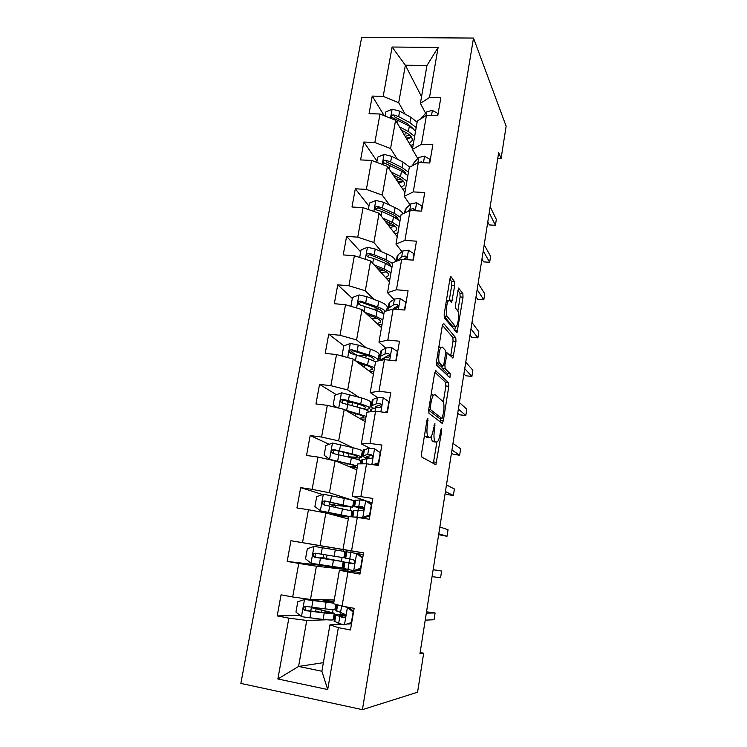 <?xml version="1.0" encoding="UTF-8"?>
<svg xmlns="http://www.w3.org/2000/svg" width="747" height="747" viewBox="0 0 747 747"><rect width="100%" height="100%" fill="white"/><g stroke="black" fill="none" stroke-linecap="round" stroke-linejoin="round"><path stroke-width="1.12" d="M427.9 418.199L427.004 419.982L421.56 453.476L421.85 457.108L435.893 464.765L441.729 430.73L441.281 428.404L440.095 434.1C439.497 437.686 438.676 440.188 437.63 441.608L436.285 442.112L435.202 441.393C433.876 439.862 433.624 436.08 434.427 430.067L434.922 423.381L433.391 429.338C432.774 432.961 431.934 435.501 430.851 436.967L429.404 437.518L428.255 436.752C426.854 435.146 426.565 431.252 427.396 425.071L427.9 418.199M454.718 285.541L454.521 281.684L451.104 276.829L449.927 278.827L444.194 314.179L444.418 318.054L457.033 332.686L463.019 297.194L462.851 293.496L458.527 288.071L455.558 304.599L455.745 308.352L457.706 310.92C459.368 312.694 458.443 323.965 456.464 326.131L455.24 326.308L447.257 316.504C445.473 314.758 446.361 303.049 448.461 300.752L449.834 300.611L451.683 302.32L454.718 285.541L451.711 285.298L451.515 281.442L449.881 279.154M362.416 709.65L417.573 692.226L423.68 653.205L419.926 653.849L498.688 152.537L501.097 158.439L506.139 126.196L473.505 38.06L362.416 709.65L240.861 683.412L361.66 37.35L473.505 38.06M435.884 370.633L434.633 372.996L428.694 409.589L428.955 413.296L442.131 423.325L443.288 420.906L448.807 386.32L448.602 382.772L435.557 370.596M436.509 361.473L442.345 325.505L443.559 323.33L455.782 337.775L455.969 341.398L452.981 357.99L447.182 352.911L444.895 364.975L445.109 368.635L450.264 373.799L449.918 377.795L436.752 365.264L436.509 361.473M384.219 115.701L372.258 96.092L369.046 113.675L379.999 114.002L374.854 142.472L363.854 142.042L360.586 159.923L371.604 160.418L366.366 189.393L355.311 188.795L351.977 207.003L363.07 207.657L357.738 237.154L346.608 236.388L343.218 254.914L354.377 255.745L348.942 285.774L337.747 284.831L334.292 303.702L345.525 304.711L339.997 335.282L328.727 334.152L325.216 353.368L336.505 354.564L330.884 385.695L319.539 384.378L315.962 403.95L327.326 405.341L321.593 437.051L310.182 435.538L306.541 455.465L317.979 457.052L312.143 489.36L300.658 487.642L296.942 507.941L308.455 509.743L302.507 542.658L290.947 540.735L287.165 561.417L298.753 563.434L292.684 596.974L281.059 594.827L277.202 615.911L288.856 618.142L277.865 678.976L327.709 689.537L321.882 671.254L329.931 624.884L341.752 624.315M372.258 96.092L383.183 96.363L392.11 47.024L438.106 47.453L429.497 97.502L440.814 97.773L437.77 115.738L426.425 115.393L421.457 144.283L432.849 144.722L429.749 163.005L418.32 162.501L413.268 191.904L424.735 192.521L421.579 211.13L410.075 210.449L404.93 240.394L416.471 241.188L413.259 260.143L401.681 259.274L396.442 289.771L408.058 290.742L404.781 310.052L393.137 308.997L387.796 340.053L399.486 341.22L396.153 360.885L384.425 359.643L378.99 391.279L390.765 392.642L387.357 412.68L375.564 411.242L370.017 443.466L381.866 445.044L378.402 465.456L366.525 463.803L360.876 496.652L372.8 498.436L369.27 519.24L357.309 517.372L351.557 550.847L363.565 552.855L359.961 574.069L347.925 571.978L342.061 606.097L354.143 608.329L350.474 629.964L338.354 627.639L327.709 689.537M397.404 159.223L390.569 148.541L395.593 120.276L412.503 148.83M417.806 158.541L412.4 149.428L417.34 120.967L426.425 115.393M395.593 120.276L379.999 114.002M390.569 148.541L374.854 142.472M421.457 144.283L412.4 149.428M389.607 205.108L382.296 195.126L387.404 166.357L404.939 192.427M409.944 204.678L404.267 196.33L409.291 167.375L418.32 162.501M387.404 166.357L371.604 160.418M382.296 195.126L366.366 189.393M413.268 191.904L404.267 196.33M381.764 251.804L373.873 242.532L379.074 213.259L397.255 236.743M401.97 251.636L395.985 244.082L401.092 214.594L410.075 210.449M379.074 213.259L363.07 207.657M373.873 242.532L357.738 237.154M404.93 240.394L395.985 244.082M373.92 299.342L365.302 290.788L370.596 260.992L389.439 281.806M393.902 299.426L387.553 292.684L392.754 262.664L401.681 259.274M370.596 260.992L354.377 255.745M365.302 290.788L348.942 285.774M396.442 289.771L387.553 292.684M366.189 347.766L356.58 339.913L361.968 309.575L381.493 327.634M378.486 357.813L380.69 359.615M385.76 348.074L378.972 342.163L384.266 311.611L393.137 308.997M361.968 309.575L345.525 304.711M356.58 339.913L339.997 335.282M387.796 340.053L378.972 342.163M358.831 397.133L347.7 389.934L353.182 359.046L373.407 374.228M370.381 404.613L371.38 405.257M377.637 397.637L370.223 392.558L375.629 361.445L384.425 359.643M353.182 359.046L336.505 354.564M347.7 389.934L330.884 385.695M378.99 391.279L370.223 392.558M352.603 447.612L338.652 440.87L344.236 409.412L365.18 421.635M362.146 452.215L363.173 452.719M369.055 447.817L368.971 448.321M369.98 448.284L361.324 443.886L366.824 412.195L375.564 411.242M344.236 409.412L327.326 405.341M338.652 440.87L321.593 437.051M370.017 443.466L361.324 443.886M354.834 500.994L329.436 492.759L335.123 460.712L356.823 469.854M360.278 498.875L360.091 499.958M372.053 502.834L366.982 501.125M365.236 500.537L352.257 496.176L357.85 463.878L366.525 463.803M349.138 466.614L355.423 466.558C355.824 466.016 353.256 465.064 347.71 463.719L317.979 457.052M329.436 492.759L312.143 489.36M360.876 496.652L352.257 496.176M351.333 550.866L320.043 545.609L325.841 512.965L348.307 518.913M363.546 552.957L343.013 549.447L348.718 516.541L357.309 517.372M325.841 512.965L308.455 509.743M320.043 545.609L302.507 542.658M351.557 550.847L343.013 549.447M334.245 600L310.481 599.458L316.392 566.198L348.083 569.793L347.85 571.119M360.231 572.473L339.409 570.204L333.601 603.725L342.061 606.097M316.392 566.198L298.753 563.434M310.481 599.458L292.684 596.974M347.925 571.978L339.409 570.204M323.367 662.682L298.585 666.445L306.756 620.449L326.728 619.786M333.199 619.571L334.339 619.534M338.839 623.53L338.68 624.464M351.51 623.848L348.055 624.016M306.756 620.449L288.856 618.142M321.882 671.254L298.585 666.445L277.865 678.976M338.354 627.639L329.931 624.884M497.782 158.299L501.097 158.439M423.68 653.205L420.141 652.514M421.551 96.671L405.369 65.213L398.702 102.759L405.135 114.132M425.557 113.189L420.393 103.338L426.957 65.531L405.369 65.213L392.11 47.024M366.917 458.555L367.001 458.032M358.009 510.322L358.42 507.932M351.323 550.95L328.475 547.112L328.194 548.7L326.047 548.345L344.955 551.519L335.254 549.904L334.142 556.244L315.505 553.21C313.46 553.387 312.769 554.451 313.432 556.412L314.776 557.271L343.209 561.651L324.74 558.289M349.008 562.668L349.643 558.971M350.754 552.491L351.025 550.903M340.1 614.454L340.408 612.624M438.106 47.453L426.957 65.531M398.702 102.759L383.183 96.363M429.497 97.502L420.393 103.338M317.578 608.973L317.746 608.002M332.574 612.428L333.069 609.561M334.357 619.468L333.19 619.506M300.079 615.463L277.202 615.911M325.169 565.862L287.165 561.417M347.785 569.737L325.094 566.273L325.225 565.535M328.465 547.14L290.947 540.735M326.448 558.607L327.065 555.096M340.118 568.869L340.315 567.767M341.435 561.277L342.089 557.505M343.181 551.221L343.461 549.615M354.825 501.041L351.482 500.051M322.657 494.533L300.658 487.642M335.515 507.12L335.823 505.346M350.278 510.276L350.819 507.194M363.163 452.813L362.127 452.308M329.203 444.297L310.182 435.538M358.999 459.984L359.363 457.883M371.352 405.397L370.363 404.753M348.961 402.4L345.889 400.523M336.411 394.715L319.539 384.378M367.571 410.579L367.767 409.421M366.105 355.591L362.22 355.441M380.531 359.69L378.449 357.99M354.965 354.349L351.239 351.473M343.956 345.88L328.727 334.152M360.605 364.62L360.792 363.537M352.323 298.417L337.747 284.831M360.689 251.87L346.608 236.388M368.915 206.116L355.311 188.795M377.002 161.128L363.854 142.042M424.501 435.417L425.164 436.351L428.255 436.752M427.004 437.21L425.164 436.351M430.963 436.827L432.196 441.001L435.202 441.393M433.914 441.813L432.196 441.001M433.279 463.663L436.874 442.205M443.307 402.007L445.866 385.994L445.66 382.445L434.801 372.193M440.067 421.756L440.683 418.423M430.328 407.003L430.505 409.599L442.028 418.591L443.531 412.615C444.316 406.788 444.082 403.016 442.822 401.298L435.062 394.659L433.512 395.126C432.476 396.517 431.663 398.982 431.056 402.512L430.328 407.003L429.133 406.863M439.217 418.245L428.61 410.159M431.206 394.136L432.868 395.051M442.392 325.272L452.859 337.485L455.782 337.775M450.656 356.039L453.055 341.108L452.859 337.485M441.738 366.151L442.112 368.318L447.332 373.481L450.264 373.799M447.5 375.788L447.332 373.481M442.355 347.103L441.01 347.383C438.806 349.792 437.845 361.828 439.74 363.266L442.728 366.254L443.914 363.976L445.52 354.003L445.305 350.278L442.355 347.103M439.722 347.252L438.928 346.561M436.388 362.547L439.74 363.266M440.02 365.974L436.678 362.949M452.337 300.322L449.32 300.07L451.711 285.298M446.482 300.061L447.014 300.63M444.035 315.962L447.257 316.504M453.28 326.122L452.299 326.028L444.213 316.224M457.846 311.135L460.115 296.942L459.947 293.254L457.846 290.322M454.746 330.529L455.399 326.458M331.817 602.343L304.683 599.477L297.801 601.755L295.952 612.064L301.601 616.705L323.106 619.422C330.099 620.169 333.461 620.206 333.19 619.543L334.245 613.418M304.683 599.477L333.694 603.146M333.89 602.054L323.61 599.757M331.845 602.194L322.116 599.729M335.814 604.351L334.973 609.207C335.263 609.776 331.92 609.664 324.945 608.852L306.018 606.452C303.889 606.667 303.217 607.787 304.001 609.823L305.28 610.588L324.235 612.942C331.21 613.726 334.563 613.81 334.282 613.203L315.878 608.525M321.163 612.232L321.527 610.131L330.053 612.521C330.277 613.026 327.485 612.951 321.668 612.297L307.036 610.579L305.626 609.813L305.598 607.283M314.599 607.628L317.708 608.207L315.934 608.217M321.527 610.131L311.35 607.666L313.507 607.498M351.678 622.839L344.283 624.837L351.351 622.559L353.135 612.045L347.271 607.348L340.819 605.752M347.271 607.348L348.7 607.358L347.084 607.031M344.283 624.837L338.652 623.446L334.096 620.944M348.7 607.358L353.639 611.307M345.254 614.968C338.316 614.174 334.955 614.09 335.17 614.716L343.144 617.722C344.974 617.554 345.6 616.452 345.021 614.417L335.917 610.42M426.322 613.138L435.099 612.96L434.044 619.739L425.22 620.15M344.255 617.536L339.483 615.407L345.319 615.341M426.528 611.83L435.099 612.96M330.37 559.708L320.239 557.523L322.975 557.71L323.694 554.554M326.728 548.475L340.781 550.819L314.16 546.374L307.334 548.709L305.514 558.831L311.144 563.294L342.126 567.879L343.2 561.688M314.16 546.374L335.254 549.904M326.738 548.457L328.194 548.69M330.435 559.354L316.476 557.505L315.001 556.627L315.309 553.966M322.685 557.832L324.749 558.242M344.955 551.519L343.881 557.729L334.142 556.244M352.659 507.008L353.695 501.06C354.134 500.686 350.987 499.79 344.264 498.361L323.47 494.253L316.7 496.624L314.907 506.569L320.51 510.855L349.951 516.663M320.51 510.855L346.757 516.429L332.163 514.636M348.634 517.055L333.666 515.038M334.105 505.168L352.64 507.157L324.814 500.948C322.853 501.088 322.153 502.105 322.704 503.992L324.105 504.935L351.968 511.013L350.978 516.765M334.068 505.383L329.632 504.486L339.848 505.672L340.1 504.206M332.35 506.485L331.976 505.289M322.704 503.992L324.217 504.43C323.656 502.47 324.403 501.47 326.448 501.433L348.494 506.447L339.848 505.672M360.857 568.812L354.937 570.783L353.555 570.624L360.568 568.29L362.314 557.972L356.487 553.471L346.066 551.716L363.275 554.582L350.315 552.425L357.86 553.695L362.781 557.495M356.487 553.471L357.86 553.695M353.555 570.624L343.19 568.364M356.403 570.297L360.493 570.941M353.658 563.397L344.274 562.061L352.397 563.705C354.162 563.527 354.797 562.472 354.321 560.53L353.107 559.587L344.974 558.028M433.139 569.746L441.617 571.035L440.581 577.711L432.055 576.656M352.911 563.705L348.541 562.771L353.574 563.443M433.157 569.644L441.617 571.035M369.858 515.785L363.985 517.802L362.65 517.428L369.606 515.038L371.324 504.907L365.526 500.583L359.895 499.958L354.937 500.369M365.526 500.583L371.745 504.673M370.727 503.917L371.838 504.132M363.985 517.802L356.571 517.298M362.65 517.428L352.528 516.915M353.191 510.5L361.483 510.687C363.182 510.5 363.836 509.482 363.444 507.624L362.174 506.643L353.891 506.419L363.593 509.043M363.64 508.8L358.112 507.148L363.033 507.064M438.648 534.684L447.023 536.29L438.788 533.806M447.023 536.29L448.051 529.707L439.852 526.999M361.287 457.164L362.267 451.487C362.781 450.693 359.727 449.451 353.116 447.733L332.62 443.064L325.888 445.492L324.133 455.25L329.707 459.368L357.505 465.895M329.707 459.368L330.613 459.75M333.704 460.413L334.973 460.684M357.206 467.622L350.548 467.211M349.661 457.304L350.716 457.416C356.879 458.051 360.39 458.07 361.231 457.472C361.735 456.734 358.672 455.53 352.042 453.859L333.956 449.629C332.07 449.741 331.36 450.712 331.827 452.542L333.265 453.541L351.37 457.724C358 459.377 361.072 460.563 360.577 461.263L360.129 463.859M346.309 456.492L348.429 456.716L348.98 453.625M331.827 452.542L333.283 453.177C332.817 451.281 333.573 450.338 335.534 450.338L349.456 453.737C354.984 455.138 357.542 456.137 357.131 456.753C356.431 457.248 353.536 457.229 348.429 456.716M345.245 410L366.105 416.331M347.635 411.401L356.45 413.875C361.903 415.444 364.396 416.677 363.938 417.564L359.456 418.292M365.628 419.039L360.894 419.132M337.196 407.713L333.19 404.855L334.917 395.266L341.594 392.801L361.809 398.011C368.308 399.99 371.278 401.578 370.699 402.773L369.765 408.189M352.444 402.418L347.616 403.035M365.507 409.627L369.681 408.656C370.251 407.517 367.272 405.966 360.754 404.024L342.938 399.234C341.108 399.328 340.389 400.261 340.791 402.017L342.257 403.072L360.091 407.825C365.703 409.468 368.71 410.841 369.121 411.942M348.952 411.765L348.261 411.765M340.791 402.017L342.191 402.857C341.809 401.027 342.565 400.121 344.46 400.159L358.168 404.071C363.602 405.686 366.086 406.975 365.61 407.927L362.911 408.693M357.934 362.612L365.031 364.9C370.391 366.693 372.818 368.196 372.305 369.41L368.57 370.596M355.544 360.82L374.546 367.636M373.911 371.296L369.998 371.679M343.601 356.468L342.089 355.357L343.779 345.945L350.418 343.433L358.215 345.077L370.344 349.166C376.749 351.407 379.625 353.312 378.99 354.9L378.094 360.063M367.748 355.628L358.345 355.413M342.089 355.357L343.76 356.515M377.711 361.016L377.982 360.68C378.617 359.148 375.722 357.271 369.317 355.068L351.753 349.736C349.988 349.82 349.269 350.707 349.596 352.407L351.081 353.508L368.663 358.803L375.564 361.763M364.116 367.253L364.536 364.909L365.115 364.928M358.896 362.921L360.11 364.247M364.536 364.909L360.773 364.741M349.596 352.407L350.95 353.443C350.632 351.66 351.389 350.801 353.228 350.875L366.721 355.273C372.062 357.103 374.48 358.663 373.958 359.942L373.229 360.54M372.986 464.699L378.486 462.767L380.176 452.822L374.406 448.667L368.775 448.359L363.658 449.946M374.406 448.667L380.55 452.822M378.692 463.738L375.106 464.998M361.94 459.9L367.02 458.537L370.409 458.639C372.043 458.443 372.706 457.453 372.389 455.679L371.082 454.671L367.701 454.587L362.659 455.717C362.202 456.324 364.181 457.248 368.598 458.499M371.054 458.574C367.869 457.631 366.46 456.921 366.833 456.464L372.211 455.371M445.1 493.618L447.061 494.551L453.373 495.466L445.417 491.591M453.373 495.466L454.381 488.977L446.473 484.887M377.571 464.13L378.589 464.345M384.686 412.353L387.198 411.448L388.86 401.681L383.118 397.693L377.487 397.684L373.127 399.356L372.221 400.42M370.531 410.187L371.427 409.207L375.769 407.685L379.159 407.545C380.755 407.33 381.418 406.368 381.157 404.678L379.831 403.651L376.432 403.81L371.268 405.91C370.857 406.555 371.717 407.367 373.855 408.357M375.153 411.28L375.396 406.676L381.119 404.575M451.459 453.13L453.364 454.391L459.638 455.222L451.954 450.002M459.638 455.222L460.638 448.826L452.99 443.401M395.789 360.848L397.385 351.473L391.68 347.644L386.05 347.925L381.596 350.324L380.634 351.753M388.309 355.217L389.785 355.843M379.084 360.708L384.36 357.738L387.758 357.365C389.308 357.131 389.981 356.207 389.766 354.573L388.421 353.546L385.013 353.938L380.568 356.254L379.728 356.982L381.119 359.391M383.715 358.065L389.738 354.685L388.421 353.546M457.734 413.222L459.564 414.8L465.811 415.547L458.387 409.02M465.811 415.547L466.791 409.244L459.414 402.512M404.426 310.014L405.761 302.152L400.084 298.483L394.453 299.043L389.915 302.152L388.898 303.936M395.359 307.26L396.694 308.016M391.661 309.435L396.209 308.091C397.712 307.839 398.384 306.924 398.216 305.364L396.853 304.337L393.436 304.953L388.907 307.979L388.038 308.903L388.151 310.472M463.915 373.883L465.68 375.76L471.899 376.432L464.737 368.635M471.899 376.432L472.86 370.213L465.745 362.22M393.744 308.324L398.123 305.682L396.853 304.337M412.904 260.115L413.987 253.719L408.338 250.198L402.708 251.029L398.095 254.82L397.021 256.94M446.351 300.873L447.593 302.479M405.163 259.536L406.517 257.015L405.135 255.997L401.718 256.828L396.405 261.282M470.003 335.086L471.721 337.261L477.903 337.859L470.993 328.829M477.903 337.859L478.855 331.733L471.983 322.508M403.641 259.424L406.359 257.538L405.135 255.997M421.224 211.112L422.064 206.125L416.452 202.754L410.831 203.847L406.125 208.301L405.005 210.747M476.016 296.839L477.669 299.304L483.813 299.827L477.156 289.593M483.813 299.827L484.756 293.776L478.136 283.365M414.576 210.719L414.669 209.515L413.278 208.506L409.842 209.552L407.703 211.55M413.67 210.663L414.454 210.243L413.278 208.506M367.356 314.552L373.463 316.784C378.738 318.782 381.101 320.556 380.531 322.088L377.188 323.647M365.059 312.433L376.058 316.467L382.847 319.791M382.053 324.366L378.598 324.964M350.903 306.298L352.491 297.483L359.074 294.934L366.796 296.634L378.738 301.172C385.032 303.655 387.833 305.878 387.133 307.839L386.591 310.92M378.804 308.941L373.136 309.174M385.471 311.256C384.135 309.856 381.558 308.427 377.721 306.97L360.418 301.106C358.7 301.181 357.981 302.04 358.261 303.684L359.755 304.823L377.076 310.64L383.855 314.02M372.52 319.342L372.697 318.343L376.796 318.185M371.044 315.906L368.841 315.934M372.697 318.343L371.427 318.325M359.512 304.767C359.363 303.105 360.138 302.33 361.837 302.451L375.125 307.325C380.382 309.361 382.725 311.182 382.156 312.778L382.09 312.89M376.32 267.305L381.754 269.499C386.946 271.703 389.234 273.729 388.617 275.568L385.508 277.464M374.088 264.84L384.35 269.032L391.008 272.758M390.065 278.22L386.89 278.995M359.68 257.463L361.053 249.872L367.589 247.276L375.227 249.05L386.983 254.008C393.183 256.735 395.901 259.256 395.135 261.581L395.098 261.777M388.207 262.795L385.424 263.346M392.614 263.514L385.984 259.704L374.21 254.802L368.934 253.336C367.253 253.401 366.534 254.223 366.768 255.819L368.28 256.977L373.565 258.434L385.359 263.308L391.988 267.09M381.063 272.552L386.404 271.917M383.706 270.367L379.159 270.442M377.963 269.135L380.718 269.079M367.944 256.893C367.972 255.381 368.757 254.708 370.297 254.876L383.379 260.208C387.992 262.178 390.317 264.065 390.345 265.848M384.901 220.785L389.897 223.026C395.014 225.426 397.236 227.695 396.573 229.833L393.604 232.028M382.781 218.04L392.502 222.419L399.029 226.528M397.927 232.849L394.958 233.783M368.308 209.496L369.457 203.081L375.956 200.457L383.51 202.278L395.088 207.647C399.337 209.655 401.942 211.7 402.894 213.773M396.881 217.33L395.574 217.825M400.607 217.442L394.108 213.25L382.511 207.937L377.3 206.396C375.666 206.452 374.938 207.246 375.134 208.786L376.656 209.972L381.876 211.513L393.482 216.798L399.99 220.953M390.055 227.443L395.191 226.313M393.996 225.323L388.673 225.659M387.534 224.184L389.224 224.109L389.448 222.83M376.264 209.87C376.432 208.497 377.216 207.909 378.617 208.124L391.503 213.885C395.462 215.743 397.693 217.601 398.216 219.459M391.671 223.895L389.224 224.109M393.267 175.069L397.908 177.347C402.941 179.924 405.098 182.436 404.388 184.854L401.522 187.348M391.213 172.025L400.513 176.6L406.91 181.082M405.668 188.225L402.848 189.308M376.777 162.36L377.721 157.103L384.173 154.433L391.652 156.319L403.053 162.08L409.758 167.123M405.135 172.576L404.641 172.874M408.46 172.146L402.091 167.589L390.672 161.875L385.517 160.26C383.921 160.306 383.202 161.081 383.36 162.575L401.475 171.072L407.862 175.601M398.609 183.006L403.52 181.409M403.072 180.886L397.628 181.549M396.526 179.915L397.46 177.132M385.517 160.26L386.787 162.164L399.477 168.355C402.866 170.073 404.977 171.857 405.798 173.706M401.12 179.224L396.984 179.878M429.394 162.995L430.011 159.372L424.417 156.142L418.806 157.486L414.025 162.566L412.858 165.339M481.946 259.116L483.533 261.861L489.649 262.309L483.234 250.917M489.649 262.309L490.583 256.352L484.196 244.773M422.625 162.687L421.271 161.847L418.647 162.51M430.281 159.849L430.011 159.372M401.419 130.109L405.78 132.434C410.729 135.198 412.83 137.924 412.073 140.632L409.281 143.387M399.44 126.775L408.385 131.556L414.66 136.402M413.287 144.339L410.57 145.553M385.097 116.056L385.844 111.901L392.25 109.193L399.654 111.135L410.887 117.279L417.115 122.237M403.688 131.313L402.222 131.472M416.182 127.606L409.935 122.695L398.693 116.597L393.594 114.907C392.035 114.954 391.325 115.701 391.456 117.158L409.337 126.122L415.593 131.005M406.835 139.25L411.55 137.233M411.485 137.131L406.163 138.111M393.594 114.907L394.827 116.999L407.32 123.591L413.138 128.577M409.823 135.188L405.098 136.318M437.425 115.729L437.807 113.423L432.252 110.332L426.64 111.919L421.075 118.68M487.791 221.915L489.322 224.931L495.41 225.314L489.22 212.783M495.41 225.314L496.325 219.431L490.172 206.723M438.069 113.946L437.807 113.423M426.201 424.922L427.396 425.071M426.322 437.116L429.404 437.518M433.97 425.753L435.099 425.893M433.288 429.927L434.427 430.067M433.288 441.729L436.285 442.112M440.655 430.589L441.729 430.73M433.718 461.945L436.687 462.356M426.901 420.636L428.096 420.776M445.66 382.445L448.602 382.772M445.866 385.994L448.807 386.32M440.338 420.542L443.288 420.906M428.722 409.384L430.505 409.599M439.059 418.227L442.028 418.591M429.861 402.372L431.056 402.512M453.055 341.108L455.969 341.398M450.73 355.6L453.662 355.908M445.371 354.918L446.491 355.03M443.737 364.844L444.895 364.975M442.112 368.318L445.109 368.635M439.703 365.937L442.728 366.254M452.299 326.028L455.24 326.308M459.947 293.254L462.851 293.496M460.115 296.942L463.019 297.194M454.764 330.389L457.687 330.669M450.637 276.792L451.104 276.829M451.515 281.442L454.521 281.684M304.505 599.533L301.461 616.592M324.235 612.942L323.106 619.422M315.598 611.597L316.065 608.982M317.466 601.036L317.708 599.626M323.003 601.718L323.311 599.972M326.075 602.399L324.945 608.852M311.032 611.419L309.874 617.965M312.918 600.765L311.76 607.292M307.036 610.579L305.28 610.588M344.46 624.781L347.42 607.47M336.57 611.027L337.635 604.855M334.731 621.635L335.861 615.126M340.511 612.661L341.65 606.069M338.652 623.446L339.792 616.835M343.844 617.704L343.144 617.722M313.992 546.44L311.004 563.182M333.442 560.259L332.331 566.628M320.463 558.205L319.324 564.629M322.312 547.738L321.182 554.143M316.476 557.505L314.776 557.271M323.302 494.309L320.37 510.743M342.49 508.53L341.398 514.776M338.12 515.495L338.326 514.366M332.686 514.711L332.929 513.31M334.413 504.916L334.731 503.104M344.264 498.361L343.181 504.589M329.716 505.952L328.596 512.265M331.537 495.691L330.417 501.975M326.448 501.433L324.814 500.948M353.723 570.568L356.627 553.583M345.693 558.205L346.785 551.837M343.891 568.626L344.993 562.23M349.745 558.989L350.857 552.519M347.925 569.578L349.036 563.089M362.818 517.363L365.675 500.686M354.648 506.345L355.731 500.088M352.883 516.569L353.966 510.294M358.803 506.307L359.895 499.958M357.019 516.7L358.112 510.332M362.65 506.793L362.174 506.643M332.443 443.13L329.567 459.265M351.37 457.724L350.296 463.859M346.86 465.661L347.224 463.598M341.715 463.485L341.921 462.337M343.088 455.707L343.685 452.318M353.116 447.733L352.042 453.859M338.802 454.662L337.7 460.852M340.585 444.577L339.493 450.749M335.534 450.338L333.956 449.629M341.426 392.866L338.708 408.077M360.091 407.825L359.036 413.857M355.572 416.023L355.974 413.735M350.604 413.128L350.754 412.269M351.949 405.49L352.491 402.428M357.15 406.984L357.692 403.931M361.809 398.011L360.754 404.024M347.728 404.276L346.645 410.364M349.484 394.379L348.41 400.439M344.46 400.159L342.938 399.234M350.25 343.489L347.728 357.58M368.663 358.803L367.627 364.732M360.642 356.17L360.782 355.385M365.769 357.85L366.17 355.591M370.344 349.166L369.317 355.068M356.487 354.797L355.441 360.736M358.215 345.077L357.159 351.034M353.228 350.875L351.753 349.736M371.847 464.541L374.546 448.77M363.444 455.409L364.508 449.274M361.987 463.85L362.771 459.293M367.701 454.587L368.775 448.359M366.114 463.812L367.02 458.537M372.015 455.128L371.082 454.671M380.849 411.886L383.258 397.796M372.081 405.388L373.127 399.356M370.988 411.737L371.427 409.207M376.432 403.81L377.487 397.684M381.073 404.482L379.831 403.651M389.691 360.203L391.82 347.738M380.568 356.254L381.596 350.324M379.821 360.586L379.924 360.007M385.013 353.938L386.05 347.925M384.014 359.727L384.36 357.738M398.356 309.473L400.224 298.576M388.907 307.979L389.915 302.152M393.436 304.953L394.453 299.043M406.872 259.667L408.478 250.282M397.105 260.544L398.095 254.82M401.718 256.828L402.708 251.029M415.239 210.757L416.593 202.839M405.378 212.615L406.125 208.301M409.842 209.552L410.831 203.847M358.915 294.99L356.59 307.988M377.076 310.64L376.058 316.467M378.738 301.172L377.721 306.97M365.106 306.195L364.144 311.592M366.796 296.634L365.759 302.488M361.837 302.451L360.418 301.106M367.421 247.341L365.292 259.274M385.359 263.308L384.35 269.032M386.983 254.008L385.984 259.704M373.565 258.434L372.697 263.308M375.227 249.05L374.21 254.802M370.297 254.876L368.934 253.336M375.788 200.523L373.836 211.429M393.482 216.798L392.502 222.419M395.088 207.647L394.108 213.25M381.876 211.513L381.101 215.874M383.51 202.278L382.511 207.937M378.617 208.124L377.3 206.396M384.014 154.498L382.24 164.415M401.475 171.072L400.513 176.6M403.053 162.08L402.091 167.589M390.046 165.386L389.355 169.261M391.652 156.319L390.672 161.875M423.446 162.725L424.557 156.226M413.595 165.05L414.025 162.566M417.9 162.725L418.806 157.486M421.747 162.65L421.271 161.847M392.091 109.267L390.494 118.222M409.337 126.122L408.385 131.556M404.725 135.702L405.341 132.2M410.887 117.279L409.935 122.695M398.076 120.052L397.469 123.451M399.654 111.135L398.693 116.597M431.514 115.552L432.392 110.416M421.672 118.306L421.794 117.615M425.995 115.654L426.64 111.919M434.978 464.643L435.893 464.765M441.822 423.101L442.551 423.185M431.084 394.846L433.512 395.126M452.402 357.934L452.981 357.99M445.651 352.752L447.182 352.911M438.834 347.159L441.01 347.383M451.104 302.274L451.683 302.32M446.398 300.574L448.461 300.752M456.492 332.63L457.033 332.686M317.746 608.039L317.214 607.937M311.35 607.666L310.752 611.037M312.797 599.514L312.629 600.429M305.626 609.813L304.001 609.823M336.916 604.659L335.879 610.635M335.17 614.716L334.049 621.196M326.495 558.308L322.975 557.71M320.239 557.523L320.136 558.093M315.001 556.627L313.432 556.412M328.232 512.386L328.026 513.544M330.053 502.152L329.632 504.486M346.066 551.716L344.965 558.046M344.274 562.061L343.172 568.42M354.974 500.191L353.891 506.419M353.21 510.36L352.136 516.607M339.082 451.179L338.475 454.578M347.654 402.82L347.411 404.192M372.305 369.41L372.389 368.925M373.958 359.942L374.042 359.428M363.714 449.601L362.659 455.717M361.987 459.582L361.249 463.85M372.305 399.906L371.268 405.91M370.615 409.711L370.251 411.821M380.746 351.081L379.728 356.982M389.038 303.105L388.038 308.903M397.189 255.96L396.255 261.338M405.201 209.627L404.622 212.97M380.531 322.088L380.643 321.471M382.156 312.778L382.259 312.143M359.363 304.711L358.261 303.684M388.617 275.568L388.748 274.831M367.617 256.763L366.768 255.819M396.573 229.833L396.713 228.984M375.788 209.636L375.134 208.786M404.388 184.854L404.557 183.902M383.865 163.322L383.36 162.575M413.072 164.069L412.83 165.46M412.073 140.632L412.26 139.558M391.839 117.811L391.456 117.158"/></g></svg>
